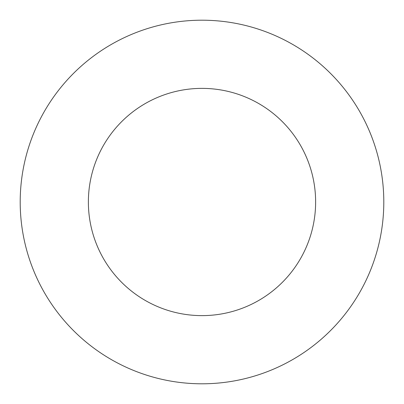 <?xml version="1.0" encoding="UTF-8"?>
<svg xmlns="http://www.w3.org/2000/svg" width="404" height="404" viewBox="0 0 404 404"><rect width="100%" height="100%" fill="white"/><g stroke="black" fill="none" stroke-linecap="round" stroke-linejoin="round"><path stroke-width="0.61" d="M315.625 202A113.625 113.625 0 0 0 202 88.375A113.625 113.625 0 0 0 88.375 202A113.625 113.625 0 0 0 202 315.625A113.625 113.625 0 0 0 315.625 202M383.8 202A181.8 181.8 0 0 0 202 20.2A181.8 181.8 0 0 0 20.2 202A181.8 181.8 0 0 0 202 383.8A181.8 181.8 0 0 0 383.8 202"/></g></svg>
